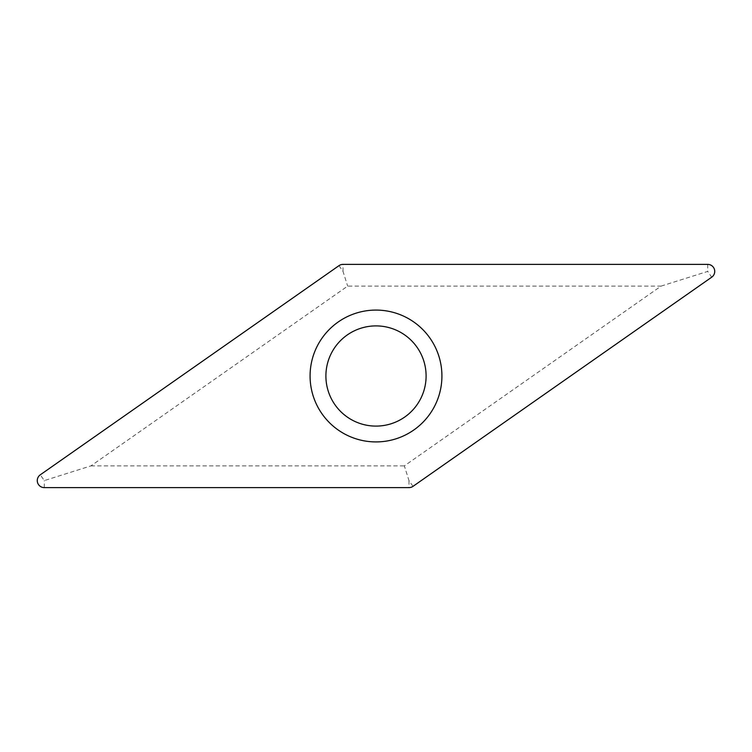 <?xml version="1.0" encoding="UTF-8"?>
<svg xmlns="http://www.w3.org/2000/svg" width="752" height="752" viewBox="0 0 752 752"><rect width="100%" height="100%" fill="white"/><g stroke="black" fill="none" stroke-linecap="round" stroke-linejoin="round"><path stroke-width="0.56" stroke-dasharray="3.76 2.82" d="M413.008 486.347L408.975 480.584L404.341 465.883L661.074 286.117L347.659 286.117L90.926 465.883L44.302 480.584L40.27 474.822M90.926 465.883L404.341 465.883M328.22 391.068A50.093 50.093 0 0 1 360.932 328.22A50.093 50.093 0 0 1 423.78 360.932A50.093 50.093 0 0 1 391.068 423.78A50.093 50.093 0 0 1 328.22 391.068M338.992 265.653L343.025 271.416L347.659 286.117M661.074 286.117L707.698 271.416L711.73 277.178M313.133 395.825A65.913 65.913 0 0 1 356.175 313.133A65.913 65.913 0 0 1 438.867 356.175A65.913 65.913 0 0 1 395.825 438.867A65.913 65.913 0 0 1 313.133 395.825M408.975 480.584L408.975 487.616M44.302 487.616L44.302 480.584M343.025 271.416L343.025 264.384M707.698 264.384L707.698 271.416"/><path stroke-width="1.13" d="M711.73 277.178L413.008 486.347A7.031 7.031 0 0 1 408.975 487.616L44.302 487.616A7.031 7.031 0 0 1 40.27 474.822L338.992 265.653A7.031 7.031 0 0 1 343.025 264.384L707.698 264.384A7.031 7.031 0 0 1 711.73 277.178A7.031 7.031 0 0 0 707.698 264.384L343.025 264.384A7.031 7.031 0 0 0 338.992 265.653L40.27 474.822A7.031 7.031 0 0 0 44.302 487.616L408.975 487.616A7.031 7.031 0 0 0 413.008 486.347L711.73 277.178M438.867 356.175A65.913 65.913 0 0 0 356.175 313.133A65.913 65.913 0 0 0 313.133 395.825A65.913 65.913 0 0 0 395.825 438.867A65.913 65.913 0 0 0 438.867 356.175M423.78 360.932A50.093 50.093 0 0 0 360.932 328.22A50.093 50.093 0 0 0 328.22 391.068A50.093 50.093 0 0 0 391.068 423.78A50.093 50.093 0 0 0 423.78 360.932A50.093 50.093 0 0 0 360.932 328.22A50.093 50.093 0 0 0 328.22 391.068A50.093 50.093 0 0 0 391.068 423.78A50.093 50.093 0 0 0 423.78 360.932"/></g></svg>
